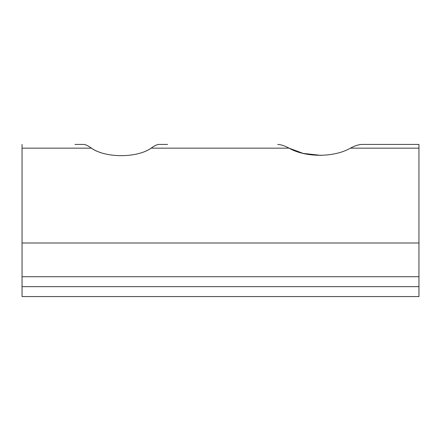 <?xml version="1.0" encoding="UTF-8"?>
<svg xmlns="http://www.w3.org/2000/svg" width="441" height="441" viewBox="0 0 441 441"><rect width="100%" height="100%" fill="white"/><g stroke="black" fill="none" stroke-linecap="round" stroke-linejoin="round"><path stroke-width="0.66" d="M418.95 144.428L418.95 148.148L350.391 148.148C354.718 145.839 358.494 144.598 361.725 144.428L418.95 144.428L361.725 144.428C358.516 144.576 354.74 145.817 350.391 148.148C334.245 157.602 305.365 157.669 289.059 148.148L303.006 153.352M303.199 153.402L321.235 155.403M277.725 144.428C280.934 144.576 284.71 145.817 289.059 148.148L151.208 148.148C154.62 145.58 157.321 144.339 159.306 144.428L167.58 144.428M74.97 144.428L83.299 144.428C85.229 144.339 87.941 145.58 91.43 148.148L22.05 148.148L22.05 276.728L418.95 276.728L418.95 296.572L22.05 296.572L22.05 276.728M91.342 148.148C105.377 158.132 137.085 158.187 151.12 148.148C154.609 145.58 157.321 144.339 159.251 144.428M151.208 148.148C137.173 158.132 105.465 158.187 91.43 148.148M418.95 148.148L418.95 276.728M22.05 148.148L22.05 144.428M418.95 242.997L22.05 242.997M22.05 286.65L418.95 286.65"/></g></svg>

